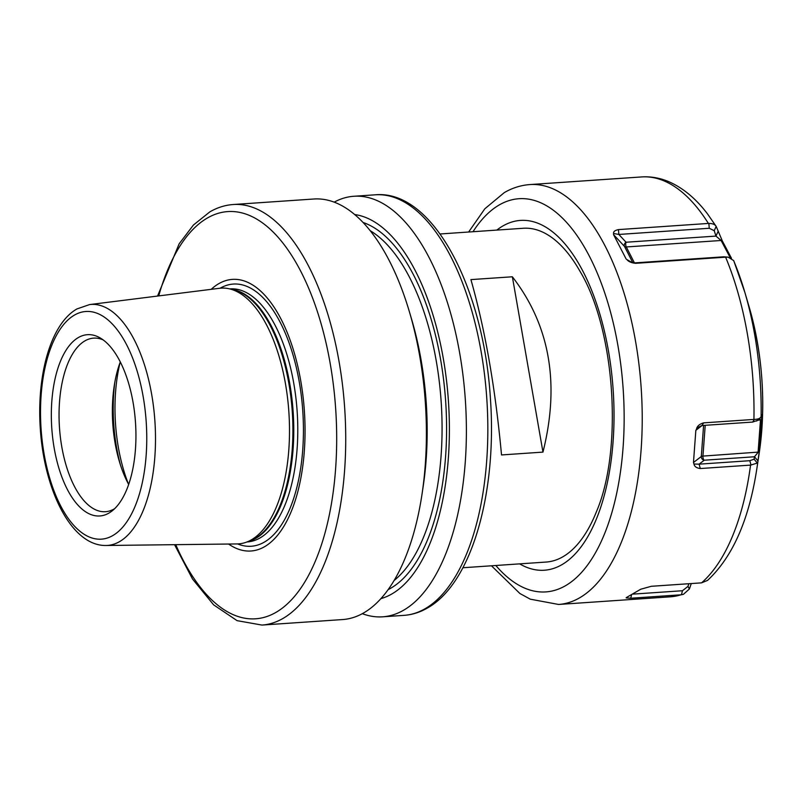 <?xml version="1.0" encoding="UTF-8"?>
<svg xmlns="http://www.w3.org/2000/svg" width="802" height="802" viewBox="0 0 802 802"><rect width="100%" height="100%" fill="white"/><g stroke="black" fill="none" stroke-linecap="round" stroke-linejoin="round"><path stroke-width="1.2" d="M362.314 613.68A210.766 97.323 86.1 0 0 382.624 616.818A210.766 97.323 86.1 0 0 403.777 610.121A210.766 97.323 -93.9 0 0 463.135 376.509A210.766 97.323 -93.9 0 0 353.872 196.269A210.766 97.323 -93.9 0 0 334.173 202.144M354.674 214.545A193.352 89.283 -93.9 0 1 447.396 388.709A193.352 89.283 -93.9 0 1 391.947 593.911A193.352 89.283 86.1 0 1 380.93 598.613M174.555 544.678L192.54 579.054L213.623 604.848L237.091 620.658L261.963 625.069L342.624 619.555A210.766 97.323 86.1 0 0 363.777 612.858A210.766 97.323 -93.9 0 0 422.012 494.232L423.155 486.603A193.352 89.283 -93.9 0 0 411.757 319.757L409.571 312.359A210.766 97.323 -93.9 0 0 313.873 199.006L233.212 204.52C225.081 205.101 217.282 207.558 209.823 211.888L193.452 225.001L179.137 243.828L157.553 296.058M422.012 494.232A210.766 97.323 -93.9 0 0 409.571 312.359M228.59 544.037A136.119 62.857 86.1 0 0 264.61 546.683A136.119 62.857 -93.9 0 0 300.76 380.93A136.119 62.857 -93.9 0 0 218.715 283.718A136.119 62.857 86.1 0 0 211.177 289.342M229.402 288.83L233.372 289.753A126.967 58.626 -93.9 0 1 291.868 406.454A126.967 58.626 -93.9 0 1 255.196 538.373A126.967 58.626 86.1 0 1 250.525 540.608L246.715 542.062A128.17 59.178 86.1 0 0 251.427 539.806A128.17 59.178 -93.9 0 0 288.449 406.644A128.17 59.178 -93.9 0 0 229.402 288.83A128.17 59.178 -93.9 0 0 219.537 288.289L89.573 304.58L76.962 308.93C50.777 323.727 36.702 374.755 40.26 428.067C44.1 490.283 71.488 546.132 106.044 545.49A120.771 55.769 -93.9 0 0 119.618 541.591A120.771 55.769 -93.9 0 0 153.443 406.173A120.771 55.769 -93.9 0 0 89.573 304.58M246.715 542.062A128.17 59.178 86.1 0 1 237.021 543.936L106.044 545.49M78.315 337.572A90.847 41.945 -93.9 0 0 54.195 448.188A90.847 41.945 -93.9 0 0 108.952 513.069A90.847 41.945 -93.9 0 0 112.12 510.904A90.847 41.945 -93.9 0 0 135.488 422.464A90.847 41.945 -93.9 0 0 100.3 338.013A90.847 41.945 -93.9 0 0 78.315 337.572M103.137 339.888A86.987 40.16 -93.9 0 0 93.623 338.133A86.987 40.16 -93.9 0 0 84.892 340.9A86.987 40.16 -93.9 0 0 60.391 437.311A86.987 40.16 -93.9 0 0 105.483 511.696A86.987 40.16 -93.9 0 0 114.215 508.929A86.987 40.16 -93.9 0 0 114.676 508.658M128.671 484.458A86.987 40.16 86.1 0 1 119.308 461.27A86.987 40.16 86.1 0 1 114.175 386.213A86.987 40.16 86.1 0 1 120.29 361.963M440.067 233.973L523.355 228.269A167.277 77.243 86.1 0 1 579.996 271.297C615.044 329.351 623.254 449.431 596.437 511.716A167.277 77.243 86.1 0 1 562.964 556.728A167.277 77.243 86.1 0 1 546.172 562.052L462.884 567.746M512.368 276.78C549.881 325.331 560.087 383.777 542.964 452.107L501.521 454.945C495.365 388.198 485.17 329.752 470.914 279.607L512.368 276.78L542.964 452.107M733.619 260.54L734.03 261.492L733.619 260.54L728.186 257.171L725.609 257.171A210.435 97.162 86.1 0 1 753.93 419.426L754.411 419.406C757.98 419.245 760.156 418.464 760.938 417.06L761.409 414.534L761.589 419.657L759.193 452.037L757.669 462.975L750.562 465.1A210.435 97.162 86.1 0 1 701.56 582.853L651.314 586.292L640.738 589.229L626.222 597.65M750.562 465.1L700.306 468.538C696.527 468.037 694.412 466.533 693.971 464.027L693.469 462.503L701.299 456.508A3.348 0.882 -175.8 0 1 702.943 456.097L705.219 425.301M696.587 428.609C697.429 425.852 699.795 423.937 703.685 422.865L701.93 425.531L697.73 427.576L695.845 430.303L693.469 462.503M753.93 419.426L703.685 422.865M725.609 257.171L635.695 263.317C631.525 262.926 628.618 261.693 626.953 259.627L626.673 259.447M626.101 258.936L613.55 234.615L613.59 233.482C613.279 231.658 614.903 230.364 618.462 229.593L618.843 234.455L613.59 233.482M468.639 232.019L484.829 208.781L504.308 192.6C512.378 187.909 520.899 185.232 529.881 184.57L641.66 176.931A210.435 97.162 86.1 0 1 708.387 223.437L618.462 229.593M691.284 583.565L689.399 588.979L683.404 594.342L681.439 594.763L630.713 598.242L626.151 597.891L626.893 597.35M701.56 582.853L707.554 580.397C732.667 556.989 749.118 519.626 756.908 468.288A203.738 94.075 86.1 0 0 757.669 462.975M708.387 223.437L708.868 223.427C712.537 223.437 714.973 224.43 716.176 226.395L722.371 241.031L731.504 258.284M641.66 176.931C651.214 176.33 660.547 178.044 669.66 182.074C683.585 188.38 696.176 198.966 707.464 213.833L716.176 226.395L714.221 230.685L709.249 228.269L618.843 234.455L626.051 242.234A3.348 1.544 -93.9 0 0 626.292 246.956L721.108 240.48L715.965 236.089L714.221 230.685M756.667 421.03L760.938 417.06M689.399 588.979L687.956 586.402L688.858 583.726M633.029 594.112L682.482 590.733L687.956 586.402M630.713 598.242L631.555 594.944M757.98 460.98L754.481 456.769L758.091 452.328L760.466 420.138L759.674 418.393M757.519 463.295L754.101 459.205L754.481 456.769L704.246 460.208A3.348 1.544 86.1 0 1 702.943 456.097L759.193 452.037M700.306 468.538L699.083 464.168L749.81 460.699L754.101 459.205M693.971 464.027L699.083 464.168L704.246 460.208A3.348 3.098 52.5 0 1 701.299 456.508L703.595 425.411M756.958 420.569L752.667 422.063L701.93 425.531M761.589 419.657L757.449 420.338M633.64 262.966L723.825 256.8L728.186 257.171M635.695 263.317L631.886 262.404L626.953 259.627M717.96 231.688L715.965 236.089L626.051 242.234A3.348 2.637 137.2 0 0 624.487 246.415A3.348 2.015 152.9 0 0 626.292 246.956L634.442 262.916M722.371 241.031L721.108 240.48L730.201 257.642M425.22 608.658A210.766 97.323 -93.9 0 0 484.578 375.045A210.766 97.323 -93.9 0 0 375.316 194.806C432.809 189.523 483.817 287.838 490.443 399.035C497.12 493.1 471.576 583.505 427.456 607.986C419.997 612.317 412.198 614.773 404.068 615.355A210.766 97.323 -93.9 0 0 425.22 608.658M363.055 222.475A187.347 86.506 86.1 0 1 445.421 398.083A187.347 86.506 86.1 0 1 390.935 588.117A187.347 86.506 86.1 0 1 388.158 589.61M370.203 230.705A183.999 84.962 86.1 0 1 441.15 401.561A183.999 84.962 86.1 0 1 394.113 580.478M261.963 625.069A210.766 97.323 -93.9 0 0 283.116 618.372A210.766 97.323 -93.9 0 0 342.474 384.76A210.766 97.323 -93.9 0 0 233.212 204.52M175.738 544.658A204.079 94.235 -93.9 0 0 276.068 612.317A204.079 94.235 -93.9 0 0 330.254 363.827A204.079 94.235 -93.9 0 0 207.257 218.084A204.079 94.235 -93.9 0 0 158.726 295.918M237.613 543.926A131.398 60.671 86.1 0 0 264.399 542.082A131.398 60.671 -93.9 0 0 299.296 382.113A131.398 60.671 -93.9 0 0 220.129 288.229M229.683 288.9L230.084 288.87A126.826 58.566 -93.9 0 1 295.828 397.331A126.826 58.566 -93.9 0 1 260.109 537.901A126.826 58.566 86.1 0 1 247.387 541.931L246.986 541.962M248.73 541.29A126.826 58.566 86.1 0 0 256.089 538.182A126.826 58.566 -93.9 0 0 292.449 403.426A126.826 58.566 -93.9 0 0 231.497 289.322M74.406 315.116A114.095 52.681 -93.9 0 0 44.11 454.042A114.095 52.681 -93.9 0 0 112.871 535.525A114.095 52.681 -93.9 0 0 143.167 396.599A114.095 52.681 -93.9 0 0 74.406 315.116M120.44 464.949A105.383 48.661 86.1 0 1 114.796 382.414M128.47 484.097A107.057 49.433 86.1 0 1 120.15 362.354M496.819 230.084A175.307 80.952 -93.9 0 1 502.844 225.994A175.307 80.952 86.1 0 1 608.497 351.186A175.307 80.952 86.1 0 1 561.951 564.658A175.307 80.952 -93.9 0 1 519.636 563.866M473 231.718A197.051 90.987 -93.9 0 1 499.175 204.991A197.051 90.987 86.1 0 1 617.941 345.712A197.051 90.987 86.1 0 1 565.611 585.65A197.051 90.987 -93.9 0 1 495.826 565.49M529.881 184.57A210.435 97.162 86.1 0 1 638.973 364.529A210.435 97.162 86.1 0 1 579.716 597.771A210.435 97.162 86.1 0 1 558.593 604.457L670.362 596.818A210.435 97.162 -93.9 0 0 680.958 594.803M734.03 261.492A203.738 94.075 86.1 0 1 744.888 292.479A203.738 94.075 86.1 0 1 761.098 416.559M733.88 261.091L744.888 292.479L749.268 307.367A168.711 77.904 86.1 0 1 759.223 452.95L756.908 468.288M681.439 594.763L682.482 590.733M751.033 465.06L749.81 460.699M695.845 430.303L702.101 425.511M754.411 419.406L752.667 422.063M726.091 257.131L723.825 256.8M613.55 234.615L624.487 246.415L632.828 262.745M708.868 223.427L709.249 228.269M353.872 196.269L375.316 194.806M382.624 616.818L404.068 615.355M491.456 565.791L519.917 593.52L530.302 599.184L558.593 604.457M670.362 596.818L683.404 594.342M749.268 307.367C762.772 355.196 766.09 403.727 759.223 452.95"/></g></svg>

